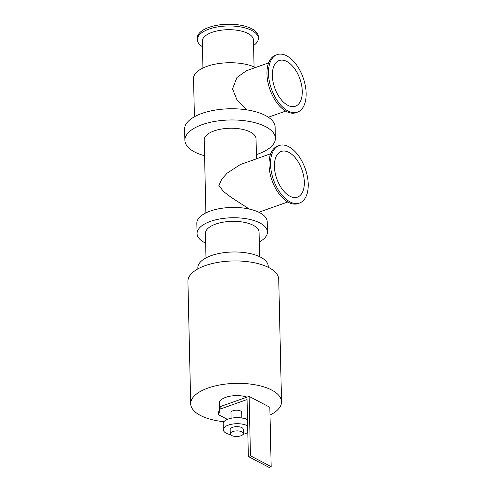 <?xml version="1.0" encoding="UTF-8"?>
<svg xmlns="http://www.w3.org/2000/svg" width="492" height="492" viewBox="0 0 492 492"><rect width="100%" height="100%" fill="white"/><g stroke="black" fill="none" stroke-linecap="round" stroke-linejoin="round"><path stroke-width="0.74" d="M246.621 109.833L237.175 100.374L232.538 88.892L236.935 77.502L246.467 70.725L268.614 62.871M286.811 61.475A24.237 13.37 -109.5 0 1 301.608 85.147A24.237 13.37 -109.5 0 1 295.403 106.229A24.237 13.37 -109.5 0 1 274.702 87.853A24.237 13.37 -109.5 0 1 279.21 60.541A24.237 13.37 -109.5 0 1 286.811 61.475M286.682 55.811A30.504 16.826 -109.5 0 1 305.304 85.608A30.504 16.826 -109.5 0 1 297.5 112.139A30.504 16.826 -109.5 0 1 271.449 89.003A30.504 16.826 -109.5 0 1 277.113 54.63A30.504 16.826 -109.5 0 1 286.682 55.811M297.5 112.139L295.993 112.668A30.504 16.826 -109.5 0 1 269.942 89.538A30.504 16.826 -109.5 0 1 275.612 55.166L277.113 54.63M202.932 68.037L202.323 41.205A25.578 10.929 -1.3 0 1 219.414 30.467A25.578 10.929 -1.3 0 1 247.999 33.499A25.578 10.929 -1.3 0 1 253.46 40.043L254.069 66.875M202.446 46.685A30.504 13.038 -1.3 0 1 197.353 39.698A30.504 13.038 -1.3 0 1 217.747 26.888A30.504 13.038 -1.3 0 1 251.836 30.504A30.504 13.038 -1.3 0 1 258.349 38.314A30.504 13.038 -1.3 0 1 253.583 45.528M197.353 39.698L197.317 37.97A30.504 13.038 -1.3 0 1 217.704 25.16A30.504 13.038 -1.3 0 1 251.799 28.776A30.504 13.038 -1.3 0 1 258.312 36.586L258.349 38.314M194.414 116.758L193.547 78.585A35.196 15.043 -1.3 0 1 216.4 63.923A35.196 15.043 -1.3 0 1 255.496 67.521M249.266 209.057L231.252 197.409L223.473 191.529L218.86 185.367L221.812 179.076L227.089 173.196L240.422 164.494L270.68 153.768M288.872 152.372A24.237 13.37 -109.5 0 1 303.669 176.044A24.237 13.37 -109.5 0 1 297.463 197.126A24.237 13.37 -109.5 0 1 276.768 178.75A24.237 13.37 -109.5 0 1 281.27 151.438A24.237 13.37 -109.5 0 1 288.872 152.372M288.743 146.708A30.504 16.826 -109.5 0 1 307.365 176.499A30.504 16.826 -109.5 0 1 299.56 203.036A30.504 16.826 -109.5 0 1 273.509 179.9A30.504 16.826 -109.5 0 1 279.179 145.527A30.504 16.826 -109.5 0 1 288.743 146.708M299.56 203.036L298.06 203.565A30.504 16.826 -109.5 0 1 272.008 180.435A30.504 16.826 -109.5 0 1 277.673 146.062L279.179 145.527M223.934 421.706A45.424 19.409 -1.3 0 1 190.699 403.803A45.424 19.409 -1.3 0 1 221.056 384.732A45.424 19.409 -1.3 0 1 271.818 390.119A45.424 19.409 -1.3 0 1 281.522 401.743A45.424 19.409 -1.3 0 1 269.997 415.07M190.699 403.803L187.919 281.393A45.424 19.409 -1.3 0 1 218.282 262.328A45.424 19.409 -1.3 0 1 269.038 267.709A45.424 19.409 -1.3 0 1 278.743 279.333L281.522 401.743M197.864 268.896L197.839 267.832A35.196 15.043 -1.3 0 1 221.363 253.054A35.196 15.043 -1.3 0 1 260.698 257.224A35.196 15.043 -1.3 0 1 268.22 266.233L268.245 267.304M205.994 257.9L205.441 233.405A26.82 11.464 -1.3 0 1 223.368 222.144A26.82 11.464 -1.3 0 1 253.337 225.324A26.82 11.464 -1.3 0 1 259.063 232.187L259.616 256.683M205.662 243.146A35.196 15.043 -1.3 0 1 197.064 233.595A35.196 15.043 -1.3 0 1 220.588 218.817A35.196 15.043 -1.3 0 1 259.924 222.987A35.196 15.043 -1.3 0 1 267.439 231.996A35.196 15.043 -1.3 0 1 259.284 241.929M197.064 233.595L196.831 223.294A35.196 15.043 -1.3 0 1 220.355 208.516A35.196 15.043 -1.3 0 1 259.69 212.685A35.196 15.043 -1.3 0 1 267.205 221.695L267.439 231.996M205.884 212.907L204.223 139.912A25.91 11.076 -1.3 0 1 221.541 129.033A25.91 11.076 -1.3 0 1 250.502 132.102A25.91 11.076 -1.3 0 1 256.037 138.738L256.492 158.799M204.586 155.761A45.258 19.342 -1.3 0 1 184.887 140.349A45.258 19.342 -1.3 0 1 215.133 121.352A45.258 19.342 -1.3 0 1 265.711 126.715A45.258 19.342 -1.3 0 1 275.372 138.295A45.258 19.342 -1.3 0 1 256.393 154.586M184.887 140.349L184.635 129.138A45.258 19.342 -1.3 0 1 214.881 110.14A45.258 19.342 -1.3 0 1 265.452 115.503A45.258 19.342 -1.3 0 1 275.12 127.084L275.372 138.295M227.396 419.368L218.596 414.744L220.176 409.08L220.121 406.656L218.54 412.321L218.596 414.744M220.121 406.656L249.112 396.386L269.819 407.265L271.166 466.65L250.459 455.77L248.349 456.514L247.058 399.553L220.176 409.08M244.616 418.643L247.47 417.634M241.818 418.003L241.689 412.345A5.363 2.294 178.7 0 0 240.545 410.974A5.363 2.294 178.7 0 0 234.549 410.34A5.363 2.294 178.7 0 0 230.969 412.591L231.092 418.249M248.349 456.514L269.056 467.4L271.166 466.65M249.112 396.386L250.459 455.77M241.947 431.859A6.537 2.792 -1.3 0 1 243.343 433.532A6.537 2.792 -1.3 0 1 236.873 436.472A6.537 2.792 -1.3 0 1 230.274 433.827A6.537 2.792 -1.3 0 1 234.647 431.084A6.537 2.792 -1.3 0 1 241.947 431.859M230.274 433.827L230.176 429.584A6.537 2.792 -1.3 0 1 234.549 426.841A6.537 2.792 -1.3 0 1 241.855 427.616A6.537 2.792 -1.3 0 1 243.251 429.288L243.343 433.532M230.588 434.651A13.407 5.732 -1.3 0 1 223.306 429.744A13.407 5.732 -1.3 0 1 232.273 424.11A13.407 5.732 -1.3 0 1 247.255 425.703A13.407 5.732 -1.3 0 1 247.66 425.924M247.808 432.45A13.407 5.732 -1.3 0 1 243.073 434.362M223.306 429.744L223.171 423.68A13.407 5.732 -1.3 0 1 232.132 418.052A13.407 5.732 -1.3 0 1 247.119 419.639A13.407 5.732 -1.3 0 1 247.519 419.861M219.481 408.95L219.352 403.151A16.759 7.165 -1.3 0 1 229.026 396.411A16.759 7.165 -1.3 0 1 247.009 397.13M285.704 111.087L268.368 117.231M287.771 201.984L258.817 212.249"/></g></svg>

